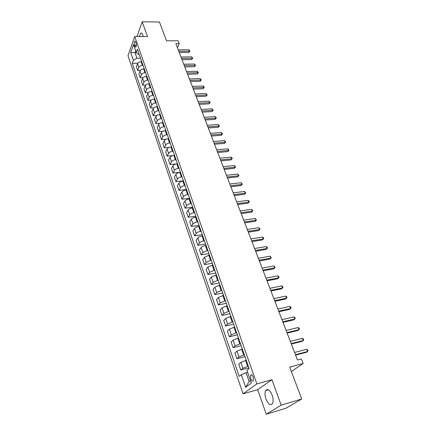 <?xml version="1.0" encoding="UTF-8"?>
<svg xmlns="http://www.w3.org/2000/svg" width="436" height="436" viewBox="0 0 436 436"><rect width="100%" height="100%" fill="white"/><g stroke="black" fill="none" stroke-linecap="round" stroke-linejoin="round"><path stroke-width="0.65" d="M272.129 395.054C269.824 389.828 267.671 388.313 265.688 390.514C264.712 392.602 264.81 395.452 265.982 399.065C268.265 404.352 270.429 405.878 272.473 403.638C273.427 401.529 273.312 398.668 272.129 395.054M143.248 36.548L142.812 34.869C142.18 33.234 141.466 32.673 140.67 33.185L139.351 36.542M253.185 376.933C252.281 374.824 251.436 374.219 250.64 375.123L250.76 378.748C251.659 380.868 252.509 381.473 253.311 380.563L253.185 376.933M266.265 414.2L286.201 408.151L301.723 398.995L281.166 405.158L271.95 379.734L256.848 383.914L243.043 393.817L257.671 389.702L266.265 414.2L281.166 405.158M256.848 383.914L134.719 36.537L128.004 55.732L243.043 393.817M134.719 36.537L147.537 36.559L142.185 21.8L136.975 36.542M142.185 21.8L159.445 22.018L166.541 40.821L178.155 40.799L179.245 43.616L175.844 43.627L297.461 359.989L301.38 358.948L303.14 363.493L289.695 367.128L301.723 398.995M134.462 45.181L134.904 46.45L135.787 47.153C136.403 46.238 136.501 44.913 136.07 43.175L135.623 41.9L134.746 41.207C134.13 42.118 134.032 43.442 134.462 45.181L136.343 45.175M135.71 50.887L135.04 52.745L136.931 58.206L133.356 60.277L132.255 63.329L239.211 376.388L241.348 374.709L246.084 372.715L249.141 381.527L250.482 380.535M133.356 60.277L130.696 52.533L133.509 44.565L136.223 52.369L138.326 54.413L139.193 54.402M241.348 374.709L245.659 387.255L251.365 383.081L246.929 370.338L249.179 368.578L137.373 49.197L136.223 52.369M291.362 371.537L303.14 363.493M177.447 47.786L179.245 43.616M136.599 52.729L130.696 52.533M140.506 58.157L136.931 58.206M141.722 61.618L141.111 61.629C139.351 61.781 138.152 62.473 137.525 63.7L136.397 66.73L137.694 70.501L140.365 70.436M143.046 65.395L142.43 65.405C140.665 65.564 139.466 66.256 138.833 67.476L137.694 70.501M144.272 68.904L143.657 68.915C141.885 69.079 140.686 69.765 140.049 70.986L138.899 74L140.212 77.81L142.992 77.733M145.608 72.725L144.992 72.741C143.221 72.905 142.011 73.597 141.373 74.812L140.212 77.81M146.85 76.273L146.234 76.295C144.458 76.464 143.248 77.156 142.599 78.366L141.433 81.352L142.757 85.211L145.662 85.113M148.207 80.142L147.586 80.164C145.809 80.338 144.589 81.031 143.94 82.235L142.757 85.211M149.466 83.739L148.845 83.761C147.057 83.941 145.837 84.628 145.183 85.832L143.994 88.797L145.335 92.705L148.382 92.585M150.834 87.658L150.213 87.68C148.425 87.865 147.199 88.552 146.54 89.751L145.335 92.705M152.11 91.293L151.488 91.32C149.695 91.506 148.463 92.198 147.799 93.391L146.589 96.334L147.946 100.291L151.145 100.144M153.499 95.261L152.878 95.288C151.074 95.479 149.842 96.171 149.172 97.364L147.946 100.291M154.791 98.945L154.164 98.972C152.36 99.174 151.123 99.86 150.447 101.048L149.21 103.964L150.589 107.97L153.963 107.796M156.197 102.961L155.57 102.994C153.761 103.196 152.518 103.888 151.837 105.065L150.589 107.97M157.5 106.695L156.873 106.722C155.063 106.929 153.815 107.621 153.129 108.798L151.87 111.687L153.265 115.742L156.84 115.54M158.922 110.76L158.295 110.793C156.48 111.006 155.227 111.698 154.535 112.87L153.265 115.742M160.246 114.537L159.614 114.575C157.799 114.788 156.54 115.48 155.843 116.646L154.562 119.513L155.974 123.617L159.778 123.377M161.691 118.657L161.058 118.696C159.233 118.914 157.968 119.606 157.271 120.767L155.974 123.617M163.026 122.483L162.394 122.521C160.568 122.75 159.298 123.443 158.595 124.598L157.287 127.432L158.72 131.59L162.786 131.312M164.486 126.653L163.854 126.696C162.023 126.925 160.748 127.617 160.039 128.773L158.72 131.59M165.844 130.528L165.211 130.571C163.375 130.811 162.094 131.503 161.38 132.648L160.05 135.454L161.5 139.667L165.882 139.335M167.326 134.757L166.688 134.8C164.846 135.04 163.565 135.732 162.841 136.877L161.5 139.667M168.699 138.681L168.062 138.73C166.214 138.975 164.928 139.667 164.203 140.801L162.846 143.58L164.312 147.848L169.081 147.455M170.198 142.959L169.555 143.008C167.707 143.264 166.416 143.956 165.68 145.084L164.312 147.848M171.588 146.937L170.945 146.987C169.092 147.248 167.795 147.94 167.059 149.063L165.68 151.81L167.162 156.132L172.433 155.668M173.108 151.27L172.465 151.325C170.607 151.592 169.304 152.284 168.558 153.401L167.162 156.132M174.514 155.298L173.871 155.358C172.007 155.625 170.705 156.317 169.953 157.429L168.547 160.143L170.051 164.525L176.106 163.952M176.057 159.69L175.408 159.75C173.539 160.028 172.231 160.72 171.473 161.827L170.051 164.525M177.485 163.773L176.836 163.838C174.967 164.116 173.648 164.808 172.885 165.909L171.452 168.59L172.978 173.027L180.455 172.269M179.043 168.225L178.395 168.291C176.515 168.574 175.196 169.266 174.427 170.362L172.978 173.027M180.488 172.362L179.839 172.427C177.959 172.716 176.629 173.408 175.861 174.498L174.4 177.147L175.942 181.638L183.452 180.831M182.068 176.869L181.414 176.94C179.528 177.239 178.199 177.926 177.419 179.011L175.942 181.638M183.534 181.06L182.88 181.131C180.995 181.436 179.654 182.128 178.869 183.202L177.381 185.818L178.945 190.369L186.494 189.507M185.137 185.632L184.483 185.703C182.586 186.014 181.245 186.706 180.45 187.774L178.945 190.369M186.619 189.878L185.965 189.954C184.068 190.27 182.717 190.963 181.921 192.025L180.406 194.603L181.992 199.214L189.567 198.298M188.243 194.511L187.589 194.587C185.681 194.914 184.33 195.601 183.523 196.658L181.992 199.214M189.753 198.816L189.093 198.898C187.186 199.225 185.823 199.911 185.017 200.963L183.469 203.503L185.077 208.179L192.685 207.204M191.393 203.514L190.734 203.596C188.821 203.928 187.453 204.62 186.641 205.661L185.077 208.179M192.919 207.874L192.26 207.961C190.341 208.299 188.973 208.991 188.15 210.027L186.575 212.528L188.205 217.264L195.846 216.229M194.587 212.632L193.922 212.719C192.004 213.068 190.625 213.76 189.796 214.785L188.205 217.264M196.135 217.057L195.47 217.15C193.546 217.504 192.162 218.191 191.328 219.21L189.72 221.673L191.377 226.475L199.05 225.379M197.824 221.88L197.159 221.973C195.224 222.338 193.84 223.025 192.995 224.039L191.377 226.475M199.394 226.366L198.729 226.464C196.789 226.829 195.399 227.516 194.549 228.524L192.914 230.944L194.587 235.816L202.293 234.655M201.105 231.26L200.44 231.358C198.494 231.734 197.099 232.415 196.238 233.418L194.587 235.816M202.696 235.805L202.026 235.903C200.08 236.285 198.68 236.971 197.813 237.963L196.145 240.34L197.846 245.283L205.585 244.056M204.435 240.765L203.765 240.868C201.814 241.255 200.402 241.942 199.53 242.923L197.846 245.283M206.048 245.375L205.378 245.479C203.421 245.877 202.004 246.563 201.127 247.539L199.426 249.872L201.149 254.88L208.926 253.589M207.809 250.406L202.865 252.569L201.149 254.88M209.444 255.082L204.484 257.245L202.751 259.534L204.495 264.608L212.305 263.251M211.231 260.178L206.25 262.347L204.495 264.608M212.893 264.925L207.89 267.088L206.124 269.328L207.896 274.478L215.738 273.056M214.703 270.097L209.678 272.266L207.896 274.478M216.387 274.903L211.346 277.073L209.542 279.269L211.34 284.49L219.215 282.991M218.223 280.152L213.16 282.321L211.34 284.49M219.929 285.03L214.85 287.204L213.008 289.346L214.834 294.643L222.747 293.074M221.793 290.354L216.692 292.529L214.834 294.643M223.526 295.303L218.403 297.477L216.529 299.57L218.376 304.944L226.328 303.298M225.417 300.709L220.273 302.878L218.376 304.944M227.178 305.729L222.011 307.903L220.098 309.942L221.973 315.397L229.957 313.675M229.096 311.211L223.908 313.386L221.973 315.397M230.878 316.307L225.668 318.482L223.717 320.465L225.625 325.997L233.642 324.193M232.824 321.866L227.592 324.046L225.625 325.997M234.639 327.038L229.385 329.218L227.396 331.142L229.325 336.756L237.38 334.875M236.612 332.684L231.336 334.859L229.325 336.756M238.448 337.933L233.151 340.113L231.124 341.977L233.086 347.677L241.173 345.71M240.454 343.661L235.135 345.841L233.086 347.677M242.323 348.991L236.977 351.171L234.906 352.975L236.895 358.757L245.021 356.708M244.356 354.806L238.988 356.986L236.895 358.757M246.247 360.212L240.863 362.392L238.748 364.136L240.77 370.006L248.929 367.87M248.318 366.12L242.907 368.3L240.77 370.006M247.615 372.306L246.084 372.715M132.255 63.329L137.781 63.231M245.659 387.255L249.141 381.527M271.95 379.734L257.671 389.702M179.283 52.56L188.853 52.462L189.431 51.197L178.798 51.301M188.875 49.791L189.96 51.148L189.431 51.197L188.875 49.791L178.248 49.878M189.96 51.148L188.853 52.462M182.025 59.694L191.633 59.541L192.216 58.288L181.545 58.446M191.66 56.865L192.745 58.222L192.216 58.288L191.66 56.865L180.989 57.012M192.745 58.222L191.633 59.541M184.799 66.915L194.445 66.708L195.039 65.46L184.324 65.678M194.472 64.021L195.568 65.384L195.039 65.46L194.472 64.021L183.763 64.228M195.568 65.384L194.445 66.708M187.605 74.218L197.29 73.962L197.895 72.725L187.137 73.003M197.323 71.264L198.418 72.632L197.895 72.725L197.323 71.264L186.57 71.531M198.418 72.632L197.29 73.962M190.45 81.614L200.173 81.298L200.789 80.071L189.987 80.415M200.206 78.594L201.312 79.968L200.789 80.071L200.206 78.594L189.415 78.921M201.312 79.968L200.173 81.298M193.328 89.102L203.089 88.731L203.716 87.511L192.87 87.914M203.127 86.017L203.999 86.797L204.233 87.396L203.716 87.511L203.127 86.017L192.292 86.41M204.233 87.396L203.089 88.731M196.244 96.683L206.043 96.252L206.68 95.043L195.791 95.511M206.081 93.527L207.198 94.912L206.68 95.043L206.081 93.527L195.203 93.985M207.198 94.912L206.043 96.252M199.192 104.357L209.029 103.866L209.678 102.667L198.751 103.207M209.073 101.136L210.196 102.52L209.678 102.667L209.073 101.136L198.157 101.659M210.196 102.52L209.029 103.866M202.179 112.128L212.054 111.572L212.714 110.384L201.743 110.995M212.103 108.837L213.231 110.226L212.714 110.384L212.103 108.837L201.143 109.431M213.231 110.226L212.054 111.572M205.203 119.998L215.122 119.377L215.793 118.205L204.773 118.881M215.171 116.63L216.054 117.404L216.3 118.031L215.793 118.205L215.171 116.63L204.168 117.295M216.3 118.031L215.122 119.377M208.266 127.966L218.223 127.285L218.905 126.118L207.847 126.871M218.278 124.527L219.412 125.928L218.905 126.118L218.278 124.527L207.231 125.263M219.412 125.928L218.223 127.285M211.373 136.037L221.363 135.291L222.06 134.135L210.959 134.958M221.423 132.522L222.567 133.928L222.06 134.135L221.423 132.522L210.332 133.334M222.567 133.928L221.363 135.291M214.512 144.218L224.545 143.395L225.254 142.256L214.109 143.155M224.611 140.621L225.755 142.032L225.254 142.256L224.611 140.621L213.471 141.509M225.755 142.032L224.545 143.395M217.7 152.496L227.772 151.608L228.486 150.48L217.297 151.456M227.837 148.823L228.993 150.24L228.486 150.48L227.837 148.823L216.654 149.788M228.993 150.24L227.772 151.608M220.921 160.884L231.036 159.925L231.767 158.808L220.529 159.87M231.107 157.134L232.001 157.887L232.263 158.557L231.767 158.808L231.107 157.134L219.88 158.175M232.263 158.557L231.036 159.925M224.191 169.386L234.345 168.351L235.086 167.25L223.81 168.389M234.421 165.549L235.582 166.977L235.086 167.25L234.421 165.549L223.15 166.677M235.582 166.977L234.345 168.351M227.499 177.997L237.691 176.885L238.448 175.801L227.129 177.027M237.773 174.078L238.944 175.512L238.448 175.801L237.773 174.078L226.458 175.288M238.944 175.512L237.691 176.885M230.857 186.728L241.086 185.534L241.86 184.461L230.491 185.774M241.173 182.722L242.351 184.155L241.86 184.461L241.173 182.722L229.816 184.014M242.351 184.155L241.086 185.534M234.257 195.568L244.531 194.303L245.315 193.241L233.898 194.641M244.618 191.475L245.8 192.914L245.315 193.241L244.618 191.475L233.211 192.859M245.8 192.914L244.531 194.303M237.702 204.533L248.013 203.181L248.814 202.141L237.353 203.628M248.111 200.347L249.016 201.078L249.294 201.792L248.814 202.141L248.111 200.347L236.661 201.824M249.294 201.792L248.013 203.181M241.195 213.618L251.55 212.185L252.362 211.155L240.857 212.741M251.648 209.34L252.842 210.79L252.362 211.155L251.648 209.34L240.154 210.91M252.842 210.79L251.55 212.185M244.732 222.829L255.131 221.308L255.954 220.294L244.405 221.973M255.234 218.458L256.433 219.913L255.954 220.294L255.234 218.458L243.691 220.12M256.433 219.913L255.131 221.308M248.324 232.165L258.761 230.557L259.6 229.559L248.008 231.336M258.87 227.696L260.074 229.156L259.6 229.559L258.87 227.696L247.283 229.456M260.074 229.156L258.761 230.557M251.959 241.626L262.439 239.931L263.295 238.95L251.654 240.83M262.554 237.064L263.469 237.773L263.764 238.525L263.295 238.95L262.554 237.064L250.923 238.923M263.764 238.525L262.439 239.931M255.649 251.223L266.173 249.436L267.045 248.476L255.354 250.455M266.292 246.558L267.208 247.261L267.508 248.03L267.045 248.476L266.292 246.558L254.613 248.52M267.508 248.03L266.173 249.436M259.393 260.957L269.955 259.071L270.843 258.134L259.109 260.221M270.08 256.188L271.301 257.66L270.843 258.134L270.08 256.188L258.352 258.254M271.301 257.66L269.955 259.071M263.186 270.827L273.792 268.843L274.696 267.922L262.913 270.118M273.922 265.955L275.149 267.432L274.696 267.922L273.922 265.955L262.15 268.129M267.034 280.839L277.678 278.757L278.604 277.852L266.772 280.163M277.814 275.857L278.74 276.538L279.051 277.34L278.604 277.852L277.814 275.857L265.998 278.141M270.936 290.992L281.623 288.806L282.566 287.929L270.691 290.349M281.765 285.902L282.692 286.577L283.013 287.389L282.566 287.929L281.765 285.902L269.9 288.3M274.898 301.298L285.629 299.003L286.583 298.142L274.664 300.682M285.776 296.088L286.703 296.758L287.024 297.581L286.583 298.142L285.776 296.088L273.863 298.606M278.915 311.745L289.689 309.347L290.665 308.508L278.697 311.168M289.842 306.426L290.768 307.086L291.101 307.92L290.665 308.508L289.842 306.426L277.885 309.059M282.991 322.351L293.804 319.844L294.801 319.027L282.784 321.812M293.968 316.912L294.9 317.566L295.232 318.411L294.801 319.027L293.968 316.912L281.961 319.67M287.133 333.115L297.984 330.488L298.998 329.698L286.937 332.608M298.153 327.55L299.085 328.199L299.423 329.055L298.998 329.698L298.153 327.55L286.103 330.439M291.33 344.037L302.23 341.295L303.26 340.527L291.15 343.568M302.404 338.347L303.336 338.985L303.679 339.857L303.26 340.527L302.404 338.347L290.3 341.366M295.592 355.122L306.53 352.261L307.582 351.52L295.428 354.697M306.715 349.307L307.647 349.934L307.996 350.817L307.582 351.52L306.715 349.307L294.567 352.457M142.43 65.405L141.111 61.629M144.992 72.741L143.657 68.915M147.586 80.164L146.234 76.295M150.213 87.68L148.845 83.761M152.878 95.288L151.488 91.32M155.57 102.994L154.164 98.972M158.295 110.793L156.873 106.722M161.058 118.696L159.614 114.575M163.854 126.696L162.394 122.521M166.688 134.8L165.211 130.571M169.555 143.008L168.062 138.73M172.465 151.325L170.945 146.987M175.408 159.75L173.871 155.358M178.395 168.291L176.836 163.838M181.414 176.94L179.839 172.427M184.483 185.703L182.88 181.131M187.589 194.587L185.965 189.954M190.734 203.596L189.093 198.898M193.922 212.719L192.26 207.961M197.159 221.973L195.47 217.15M200.44 231.358L198.729 226.464M203.765 240.868L202.026 235.903M207.133 250.515L205.378 245.479M210.555 260.297L208.768 255.191M214.022 270.216L212.212 265.039M217.542 280.283L215.706 275.029M221.107 290.49L219.248 285.166M224.731 300.845L222.84 295.445M228.404 311.358L226.486 305.876M232.132 322.024L230.186 316.454M235.914 332.842L233.941 327.196M239.756 343.83L237.751 338.096M243.653 354.98L241.62 349.16M247.61 366.305L245.544 360.392M138.833 67.476L137.525 63.7M141.373 74.812L140.049 70.986M143.94 82.235L142.599 78.366M146.54 89.751L145.183 85.832M149.172 97.364L147.799 93.391M151.837 105.065L150.447 101.048M154.535 112.87L153.129 108.798M157.271 120.767L155.843 116.646M160.039 128.773L158.595 124.598M162.841 136.877L161.38 132.648M165.68 145.084L164.203 140.801M168.558 153.401L167.059 149.063M171.473 161.827L169.953 157.429M174.427 170.362L172.885 165.909M177.419 179.011L175.861 174.498M180.45 187.774L178.869 183.202M183.523 196.658L181.921 192.025M186.641 205.661L185.017 200.963M189.796 214.785L188.15 210.027M192.995 224.039L191.328 219.21M196.238 233.418L194.549 228.524M199.53 242.923L197.813 237.963M202.865 252.569L201.127 247.539M206.25 262.347L204.484 257.245M209.678 272.266L207.89 267.088M213.16 282.321L211.346 277.073M216.692 292.529L214.85 287.204M220.273 302.878L218.403 297.477M223.908 313.386L222.011 307.903M227.592 324.046L225.668 318.482M231.336 334.859L229.385 329.218M235.135 345.841L233.151 340.113M238.988 356.986L236.977 351.171M242.907 368.3L240.863 362.392M136.168 46.445L134.904 46.45M268.429 389.735L265.688 390.514M141.771 33.191L140.67 33.185M251.779 374.818L250.64 375.123M135.209 41.207L134.746 41.207"/></g></svg>
